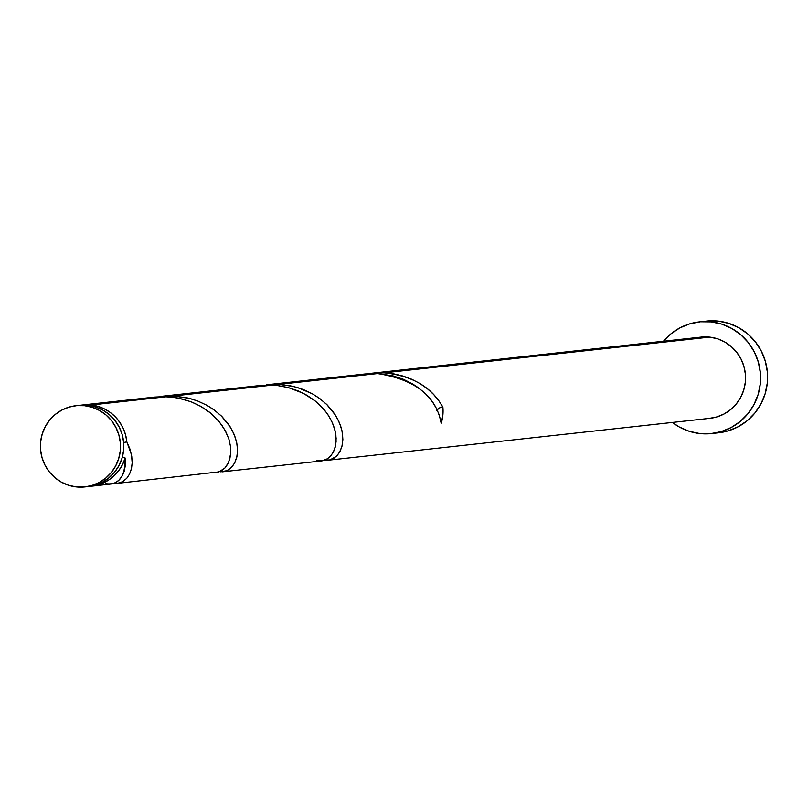<?xml version="1.0" encoding="UTF-8"?>
<svg xmlns="http://www.w3.org/2000/svg" width="808" height="808" viewBox="0 0 808 808"><rect width="100%" height="100%" fill="white"/><g stroke="black" fill="none" stroke-linecap="round" stroke-linejoin="round"><path stroke-width="1.21" d="M84.911 486.921L88.213 486.557A40.855 40.047 -96.3 0 0 123.816 445.996A40.855 40.047 -96.3 0 0 87.961 405.353L84.648 405.717A40.855 40.047 83.7 0 1 120.513 446.349A40.855 40.047 83.7 0 1 84.911 486.921A40.855 40.047 83.7 0 1 76.255 486.911L84.113 487.002L91.819 485.527L99.101 482.538L105.656 478.164L111.241 472.569L115.655 465.964L118.705 458.601L120.291 450.763L120.342 442.754L118.867 434.886L115.908 427.462L111.585 420.756L106.07 415.029L99.576 410.504L92.344 407.363L84.648 405.717L76.8 405.626L69.084 407.101L61.812 410.08L55.257 414.454L49.662 420.049L45.258 426.664L42.208 434.027L40.622 441.855L40.572 449.864L42.046 457.732L45.006 465.166L49.318 471.872L54.833 477.589L61.337 482.113L68.569 485.265L76.255 486.911A40.855 40.047 83.7 0 1 40.4 446.269A40.855 40.047 83.7 0 1 76.002 405.707A40.855 40.047 83.7 0 1 84.648 405.717L87.961 405.353L80.103 405.262M711.626 433.553L718.655 432.785A56.166 55.065 -96.3 0 0 767.6 377.003A56.166 55.065 -96.3 0 0 718.292 321.119L711.272 321.897A56.166 55.065 83.7 0 1 760.58 377.78A56.166 55.065 83.7 0 1 711.626 433.553A56.166 55.065 83.7 0 1 699.738 433.543A56.166 55.065 83.7 0 1 672.397 422.443L679.215 426.947L689.163 431.27L699.738 433.543L710.525 433.664L721.13 431.634L731.139 427.533L740.148 421.524L747.834 413.817L753.894 404.737L758.096 394.617L760.278 383.84L760.348 372.831L758.308 362.014L754.248 351.793L748.309 342.572L740.724 334.704L731.795 328.482L721.847 324.159L711.272 321.897L718.292 321.119A56.166 55.065 -96.3 0 0 706.394 321.109L699.375 321.887A56.166 55.065 83.7 0 1 711.272 321.897L700.475 321.776L689.87 323.796L679.871 327.897L670.852 333.916L663.166 341.612M327.725 460.267L709.959 418.322A40.855 40.047 -96.3 0 0 745.552 377.76A40.855 40.047 -96.3 0 0 709.697 337.118L384.224 372.841L393.829 373.872L403.111 376.063L411.878 379.326L419.978 383.558L427.24 388.628L433.532 394.385L438.774 400.637L442.885 407.202A40.855 40.047 83.7 0 1 441.208 423.352L439.209 414.918L436.431 408.454L432.553 402.071L425.735 394.011L418.716 387.971L412.302 383.729L403.465 379.326L392.87 375.831L377.508 373.579L278.881 384.396L289.86 385.689L297.819 387.638L312.484 393.87L318.988 397.99L326.594 404.333L335.421 415.12L339.431 422.736L342.016 430.866L342.875 439.592L341.925 446.44L339.39 452.52L336.128 456.53L329.967 459.904L324.776 460.156L329.927 459.914L333.936 458.197L337.441 455.187L340.229 450.995L342.097 445.774L342.865 439.704L342.42 433.027L340.653 425.957L337.532 418.756L333.058 411.686L327.27 405L320.261 398.93L312.161 393.688L303.151 389.476L293.425 386.446L278.881 384.396L377.508 373.579L365.226 373.963L266.6 384.79L278.881 384.396L266.6 384.79M91.425 486.204L111.706 483.941L115.493 482.639L118.907 480.204L122.382 475.69L124.311 471.044L125.371 465.145L125.179 458.035A40.855 40.047 83.7 0 1 91.425 486.204A40.855 40.047 83.7 0 1 89.819 486.345M82.517 404.99A40.855 40.047 83.7 0 0 80.911 405.202L91.173 405A40.855 40.047 83.7 0 1 126.846 441.885L131.482 454.732L132.179 462.792L131.542 468.286L129.553 474.074L126.785 478.275L122.523 481.74L117.493 483.346L219.008 471.872L224.957 467.953L228.613 462.338L230.734 453.328L230.502 446.329L228.795 438.855L224.967 430.129L219.14 421.625L210.343 412.908L200.424 406.161L190.86 401.687L177.8 397.98L166.822 396.698L91.173 405L164.034 396.617L154.54 397.082L82.517 404.99A40.855 40.047 83.7 0 1 91.173 405L97.899 406.353L104.303 408.858L110.211 412.434L115.433 416.979L119.816 422.362L123.25 428.432L125.614 435.007L126.846 441.885L123.664 442.521L126.846 441.885L129.967 449.076L131.724 456.146L132.179 462.832L131.401 468.892L129.543 474.114L126.755 478.306L123.24 481.316L119.241 483.033L114.09 483.275L117.615 483.325M222.382 471.821L321.463 460.954L327.493 458.762L331.149 455.429L333.957 450.773L335.684 445.006L336.138 438.35L335.179 431.078L332.472 422.927L328.361 415.322L324.493 410.07L315.686 401.344L303.465 393.365L288.486 387.638L277.7 385.588L272.165 385.133L173.538 395.96L189.85 398.455L197.566 400.95L207.141 405.424L213.645 409.555L221.251 415.898L230.078 426.685L234.088 434.3L236.673 442.43L237.532 449.672L236.976 456.278L234.623 463.055L230.775 468.095L226.796 470.711L220.321 471.811L224.584 471.468L228.583 469.761L232.098 466.751L234.886 462.55L236.744 457.328L237.522 451.268L237.077 444.582L235.31 437.522L232.189 430.321L227.715 423.251L221.927 416.554L214.918 410.484L206.818 405.252L197.809 401.041L188.082 398.011L173.538 395.96L272.165 385.133L261.014 385.406L161.257 396.344L173.538 395.96L161.257 396.344M694.133 338.501L701.849 337.027L709.697 337.118A40.855 40.047 -96.3 0 0 701.041 337.108L371.943 373.225L384.224 372.841L709.697 337.118L717.393 338.764L724.625 341.915L731.119 346.44L736.633 352.157L740.956 358.863L743.905 366.297L745.39 374.165L745.34 382.174L743.754 390.001L740.704 397.364L736.29 403.97L730.705 409.575L724.14 413.949L716.868 416.928L709.161 418.403M436.492 410.353L439.996 407.717L442.885 407.202C431.846 387.184 412.292 375.73 384.224 372.841L371.943 373.225M105.757 483.669C118.796 485.376 125.27 476.831 125.179 458.035L122.412 456.853L125.179 458.035L122.563 464.489L118.907 470.387L114.322 475.559L108.928 479.851L102.899 483.144L96.404 485.335L89.627 486.355M663.479 341.229A56.166 55.065 83.7 0 1 699.375 321.887M718.565 432.795L728.16 430.866L738.159 426.765L747.178 420.746L754.864 413.05L760.924 403.97L765.115 393.839L767.297 383.073L767.368 372.064L765.338 361.237L761.267 351.026L755.339 341.804L747.754 333.936L738.815 327.715L728.866 323.392L718.292 321.119L707.495 320.998M87.415 486.638L95.132 485.164L102.404 482.174L108.959 477.801L114.554 472.205L118.958 465.6L122.008 458.237L123.594 450.399L123.654 442.4L122.17 434.522L119.21 427.099L114.898 420.392L109.383 414.666L102.879 410.141L95.647 407L87.961 405.353A40.855 40.047 -96.3 0 0 79.305 405.343L76.002 405.707M437.057 409.696A8.171 8.009 83.7 0 1 442.885 407.202L442.845 415.363L441.208 423.352C436.219 395.981 414.979 379.386 377.508 373.579L362.671 374.286L353.157 376.245M142.461 399.364L151.985 397.405L162.458 396.617L172.892 397.213L183.042 399.172L192.657 402.404L201.535 406.798L209.454 412.191L216.271 418.382L221.836 425.159L226.088 432.27L228.987 439.461L230.522 446.481L230.755 453.076L229.785 459.015L227.755 464.075L224.836 468.074L221.22 470.872L217.16 472.367L211.1 472.114M247.814 387.81L257.328 385.85L267.801 385.052L278.235 385.648L288.385 387.608L298.011 390.85L306.878 395.243L314.797 400.627L321.614 406.828L327.19 413.595L331.442 420.705L334.33 427.897L335.865 434.916L336.098 441.511L335.138 447.45L333.098 452.51L330.179 456.52L326.573 459.318L322.503 460.802L316.443 460.55"/></g></svg>
